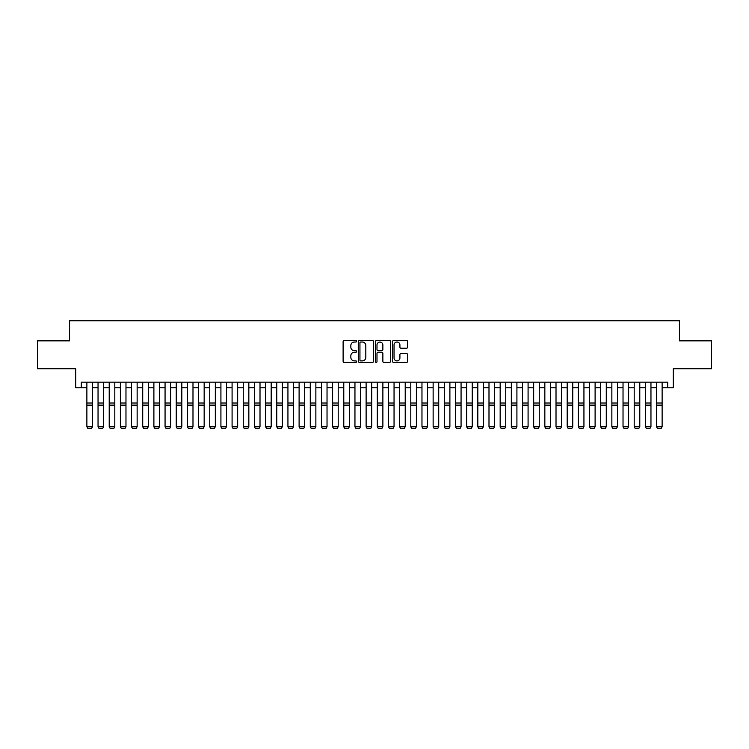 <?xml version="1.0" encoding="UTF-8"?>
<svg xmlns="http://www.w3.org/2000/svg" width="749" height="749" viewBox="0 0 749 749"><rect width="100%" height="100%" fill="white"/><g stroke="black" fill="none" stroke-linecap="round" stroke-linejoin="round"><path stroke-width="1.12" d="M356.627 341.272A0.768 0.768 0 0 0 355.859 340.505L344.212 340.505A1.095 1.095 0 0 0 343.117 341.6L343.117 361.336A1.095 1.095 0 0 0 344.212 362.432L355.859 362.432A0.768 0.768 0 0 0 356.627 361.664A0.768 0.768 0 0 0 355.859 360.896L354.352 360.896A3.511 3.511 0 0 1 350.841 357.385L350.841 355.738A3.511 3.511 0 0 1 354.352 352.236L355.859 352.236A0.768 0.768 0 0 0 356.627 351.468A0.768 0.768 0 0 0 355.859 350.701L354.352 350.701A3.511 3.511 0 0 1 350.841 347.19L350.841 345.542A3.511 3.511 0 0 1 354.352 342.031L355.859 342.031A0.768 0.768 0 0 0 356.627 341.272M406.538 348.229A1.095 1.095 0 0 0 407.634 347.133L407.634 341.6A1.095 1.095 0 0 0 406.538 340.505L393.609 340.505A1.095 1.095 0 0 0 392.504 341.6L392.504 361.336A1.095 1.095 0 0 0 393.609 362.432L406.538 362.432A1.095 1.095 0 0 0 407.634 361.336L407.634 354.642A1.095 1.095 0 0 0 406.538 353.547L401.005 353.547A1.095 1.095 0 0 0 399.91 354.642L399.91 357.956A2.93 2.93 0 0 1 396.979 360.896A2.93 2.93 0 0 1 394.04 357.956L394.04 344.971A2.93 2.93 0 0 1 396.979 342.031A2.93 2.93 0 0 1 399.91 344.971L399.91 347.133A1.095 1.095 0 0 0 401.005 348.229L406.538 348.229M81.295 387.767L81.295 382.177L667.705 382.177L667.705 387.767L673.295 387.767L673.295 368.78L711.55 368.78L711.55 340.851L679.437 340.851L679.437 320.75L69.563 320.75L69.563 340.851L37.45 340.851L37.45 368.78L75.705 368.78L75.705 387.767L86.875 387.767M373.545 341.6A1.095 1.095 0 0 0 372.44 340.505L359.511 340.505A1.095 1.095 0 0 0 358.406 341.6L358.406 361.336A1.095 1.095 0 0 0 359.511 362.432L372.44 362.432A1.095 1.095 0 0 0 373.545 361.336L373.545 341.6M376.56 340.505L389.489 340.505A1.095 1.095 0 0 1 390.594 341.6L390.594 361.336A1.095 1.095 0 0 1 389.489 362.432L383.956 362.432A1.095 1.095 0 0 1 382.861 361.336L382.861 353.331A1.095 1.095 0 0 0 381.765 352.236L378.095 352.236A1.095 1.095 0 0 0 376.99 353.331L376.99 361.664A0.768 0.768 0 0 1 376.223 362.432A0.768 0.768 0 0 1 375.455 361.664L375.455 341.6A1.095 1.095 0 0 1 376.56 340.505M92.464 387.767L98.044 387.767M103.634 387.767L109.214 387.767M114.803 387.767L120.383 387.767M125.972 387.767L131.552 387.767M137.142 387.767L142.722 387.767M148.311 387.767L153.891 387.767M159.481 387.767L165.061 387.767M170.65 387.767L176.24 387.767M181.82 387.767L187.409 387.767M192.989 387.767L198.579 387.767M204.159 387.767L209.748 387.767M215.328 387.767L220.918 387.767M226.498 387.767L232.087 387.767M237.667 387.767L243.256 387.767M248.837 387.767L254.426 387.767M260.006 387.767L265.595 387.767M271.175 387.767L276.765 387.767M282.345 387.767L287.934 387.767M293.514 387.767L299.104 387.767M304.684 387.767L310.273 387.767M315.863 387.767L321.443 387.767M327.032 387.767L332.612 387.767M338.202 387.767L343.782 387.767M349.371 387.767L354.951 387.767M360.541 387.767L366.121 387.767M371.71 387.767L377.29 387.767M382.879 387.767L388.459 387.767M394.049 387.767L399.629 387.767M405.218 387.767L410.798 387.767M416.388 387.767L421.968 387.767M427.557 387.767L433.137 387.767M438.727 387.767L444.316 387.767M449.896 387.767L455.486 387.767M461.066 387.767L466.655 387.767M472.235 387.767L477.825 387.767M483.405 387.767L488.994 387.767M494.574 387.767L500.163 387.767M505.744 387.767L511.333 387.767M516.913 387.767L522.502 387.767M528.082 387.767L533.672 387.767M539.252 387.767L544.841 387.767M550.421 387.767L556.011 387.767M561.591 387.767L567.18 387.767M572.76 387.767L578.35 387.767M583.939 387.767L589.519 387.767M595.109 387.767L600.689 387.767M606.278 387.767L611.858 387.767M617.448 387.767L623.028 387.767M628.617 387.767L634.197 387.767M639.786 387.767L645.366 387.767M650.956 387.767L656.536 387.767M662.125 387.767L667.705 387.767M360.709 342.031A0.768 0.768 0 0 0 359.941 342.799L359.941 360.129A0.768 0.768 0 0 0 360.709 360.896L362.301 360.896A3.511 3.511 0 0 0 365.812 357.385L365.812 345.542A3.511 3.511 0 0 0 362.301 342.031L360.709 342.031M382.861 345.027A2.93 2.93 0 0 0 379.93 342.087A2.93 2.93 0 0 0 376.99 345.027L376.99 349.605A1.095 1.095 0 0 0 378.095 350.701L381.765 350.701A1.095 1.095 0 0 0 382.861 349.605L382.861 345.027M92.464 382.177L92.464 426.864L91.621 428.25L87.717 428.175L91.621 428.25M87.717 428.25L86.875 426.668L92.464 426.668L91.621 428.175M86.875 382.177L86.875 426.668L87.717 428.175M98.044 426.864L98.887 428.25L98.044 426.668L103.634 426.668L102.791 428.25L98.887 428.175L102.791 428.25M109.214 426.864L110.056 428.25L109.214 426.668L114.803 426.668L113.96 428.25L110.056 428.175L113.96 428.25M120.383 426.864L121.226 428.25L120.383 426.668L125.972 426.668L125.13 428.25L121.226 428.175L125.13 428.25M131.552 426.864L132.395 428.25L131.552 426.668L137.142 426.668L136.299 428.25L132.395 428.175L136.299 428.25M103.634 382.177L103.634 426.668L102.791 428.175M98.044 382.177L98.044 426.668L98.887 428.175M114.803 382.177L114.803 426.668L113.96 428.175M109.214 382.177L109.214 426.668L110.056 428.175M125.972 382.177L125.972 426.668L125.13 428.175M120.383 382.177L120.383 426.668L121.226 428.175M137.142 382.177L137.142 426.668L136.299 428.175M131.552 382.177L131.552 426.668L132.395 428.175M142.722 426.864L143.565 428.25L142.722 426.668L148.311 426.668L147.469 428.25L143.565 428.175L147.469 428.25M148.311 382.177L148.311 426.668L147.469 428.175M142.722 382.177L142.722 426.668L143.565 428.175M153.891 426.864L154.734 428.25L153.891 426.668L159.481 426.668L158.638 428.25L154.734 428.175L158.638 428.25M159.481 382.177L159.481 426.668L158.638 428.175M153.891 382.177L153.891 426.668L154.734 428.175M165.061 426.864L165.904 428.25L165.061 426.668L170.65 426.668L169.817 428.25L165.904 428.175L169.817 428.25M170.65 382.177L170.65 426.668L169.817 428.175M165.061 382.177L165.061 426.668L165.904 428.175M176.24 426.864L177.073 428.25L176.24 426.668L181.82 426.668L180.986 428.25L177.073 428.175L180.986 428.25M181.82 382.177L181.82 426.668L180.986 428.175M176.24 382.177L176.24 426.668L177.073 428.175M187.409 426.864L188.242 428.25L187.409 426.668L192.989 426.668L192.156 428.25L188.242 428.175L192.156 428.25M192.989 382.177L192.989 426.668L192.156 428.175M187.409 382.177L187.409 426.668L188.242 428.175M198.579 426.864L199.412 428.25L198.579 426.668L204.159 426.668L203.325 428.25L199.412 428.175L203.325 428.25M204.159 382.177L204.159 426.668L203.325 428.175M198.579 382.177L198.579 426.668L199.412 428.175M209.748 426.864L210.581 428.25L209.748 426.668L215.328 426.668L214.495 428.25L210.581 428.175L214.495 428.25M215.328 382.177L215.328 426.668L214.495 428.175M209.748 382.177L209.748 426.668L210.581 428.175M220.918 426.864L221.751 428.25L220.918 426.668L226.498 426.668L225.664 428.25L221.751 428.175L225.664 428.25M226.498 382.177L226.498 426.668L225.664 428.175M220.918 382.177L220.918 426.668L221.751 428.175M232.087 426.864L232.92 428.25L232.087 426.668L237.667 426.668L236.834 428.25L232.92 428.175L236.834 428.25M237.667 382.177L237.667 426.668L236.834 428.175M232.087 382.177L232.087 426.668L232.92 428.175M243.256 426.864L244.09 428.25L243.256 426.668L248.837 426.668L248.003 428.25L244.09 428.175L248.003 428.25M248.837 382.177L248.837 426.668L248.003 428.175M243.256 382.177L243.256 426.668L244.09 428.175M254.426 426.864L255.259 428.25L254.426 426.668L260.006 426.668L259.173 428.25L255.259 428.175L259.173 428.25M260.006 382.177L260.006 426.668L259.173 428.175M254.426 382.177L254.426 426.668L255.259 428.175M265.595 426.864L266.429 428.25L265.595 426.668L271.175 426.668L270.342 428.25L266.429 428.175L270.342 428.25M271.175 382.177L271.175 426.668L270.342 428.175M265.595 382.177L265.595 426.668L266.429 428.175M276.765 426.864L277.598 428.25L276.765 426.668L282.345 426.668L281.512 428.25L277.598 428.175L281.512 428.25M282.345 382.177L282.345 426.668L281.512 428.175M276.765 382.177L276.765 426.668L277.598 428.175M287.934 426.864L288.768 428.25L287.934 426.668L293.514 426.668L292.681 428.25L288.768 428.175L292.681 428.25M293.514 382.177L293.514 426.668L292.681 428.175M287.934 382.177L287.934 426.668L288.768 428.175M299.104 426.864L299.937 428.25L299.104 426.668L304.684 426.668L303.851 428.25L299.937 428.175L303.851 428.25M304.684 382.177L304.684 426.668L303.851 428.175M299.104 382.177L299.104 426.668L299.937 428.175M310.273 426.864L311.107 428.25L310.273 426.668L315.863 426.668L315.02 428.25L311.107 428.175L315.02 428.25M315.863 382.177L315.863 426.668L315.02 428.175M310.273 382.177L310.273 426.668L311.107 428.175M321.443 426.864L322.285 428.25L321.443 426.668L327.032 426.668L326.19 428.25L322.285 428.175L326.19 428.25M327.032 382.177L327.032 426.668L326.19 428.175M321.443 382.177L321.443 426.668L322.285 428.175M332.612 426.864L333.455 428.25L332.612 426.668L338.202 426.668L337.359 428.25L333.455 428.175L337.359 428.25M338.202 382.177L338.202 426.668L337.359 428.175M332.612 382.177L332.612 426.668L333.455 428.175M343.782 426.864L344.624 428.25L343.782 426.668L349.371 426.668L348.528 428.25L344.624 428.175L348.528 428.25M349.371 382.177L349.371 426.668L348.528 428.175M343.782 382.177L343.782 426.668L344.624 428.175M354.951 426.864L355.794 428.25L354.951 426.668L360.541 426.668L359.698 428.25L355.794 428.175L359.698 428.25M360.541 382.177L360.541 426.668L359.698 428.175M354.951 382.177L354.951 426.668L355.794 428.175M366.121 426.864L366.963 428.25L366.121 426.668L371.71 426.668L370.867 428.25L366.963 428.175L370.867 428.25M377.29 426.864L378.133 428.25L377.29 426.668L382.879 426.668L382.037 428.25L378.133 428.175L382.037 428.25M388.459 426.864L389.302 428.25L388.459 426.668L394.049 426.668L393.206 428.25L389.302 428.175L393.206 428.25M371.71 382.177L371.71 426.668L370.867 428.175M366.121 382.177L366.121 426.668L366.963 428.175M382.879 382.177L382.879 426.668L382.037 428.175M377.29 382.177L377.29 426.668L378.133 428.175M394.049 382.177L394.049 426.668L393.206 428.175M388.459 382.177L388.459 426.668L389.302 428.175M399.629 426.864L400.472 428.25L399.629 426.668L405.218 426.668L404.376 428.25L400.472 428.175L404.376 428.25M405.218 382.177L405.218 426.668L404.376 428.175M399.629 382.177L399.629 426.668L400.472 428.175M410.798 426.864L411.641 428.25L410.798 426.668L416.388 426.668L415.545 428.25L411.641 428.175L415.545 428.25M416.388 382.177L416.388 426.668L415.545 428.175M410.798 382.177L410.798 426.668L411.641 428.175M421.968 426.864L422.811 428.25L421.968 426.668L427.557 426.668L426.715 428.25L422.811 428.175L426.715 428.25M427.557 382.177L427.557 426.668L426.715 428.175M421.968 382.177L421.968 426.668L422.811 428.175M433.137 426.864L433.98 428.25L433.137 426.668L438.727 426.668L437.893 428.25L433.98 428.175L437.893 428.25M438.727 382.177L438.727 426.668L437.893 428.175M433.137 382.177L433.137 426.668L433.98 428.175M444.316 426.864L445.149 428.25L444.316 426.668L449.896 426.668L449.063 428.25L445.149 428.175L449.063 428.25M449.896 382.177L449.896 426.668L449.063 428.175M444.316 382.177L444.316 426.668L445.149 428.175M455.486 426.864L456.319 428.25L455.486 426.668L461.066 426.668L460.232 428.25L456.319 428.175L460.232 428.25M461.066 382.177L461.066 426.668L460.232 428.175M455.486 382.177L455.486 426.668L456.319 428.175M466.655 426.864L467.488 428.25L466.655 426.668L472.235 426.668L471.402 428.25L467.488 428.175L471.402 428.25M472.235 382.177L472.235 426.668L471.402 428.175M466.655 382.177L466.655 426.668L467.488 428.175M477.825 426.864L478.658 428.25L477.825 426.668L483.405 426.668L482.571 428.25L478.658 428.175L482.571 428.25M483.405 382.177L483.405 426.668L482.571 428.175M477.825 382.177L477.825 426.668L478.658 428.175M488.994 426.864L489.827 428.25L488.994 426.668L494.574 426.668L493.741 428.25L489.827 428.175L493.741 428.25M494.574 382.177L494.574 426.668L493.741 428.175M488.994 382.177L488.994 426.668L489.827 428.175M500.163 426.864L500.997 428.25L500.163 426.668L505.744 426.668L504.91 428.25L500.997 428.175L504.91 428.25M505.744 382.177L505.744 426.668L504.91 428.175M500.163 382.177L500.163 426.668L500.997 428.175M511.333 426.864L512.166 428.25L511.333 426.668L516.913 426.668L516.08 428.25L512.166 428.175L516.08 428.25M516.913 382.177L516.913 426.668L516.08 428.175M511.333 382.177L511.333 426.668L512.166 428.175M522.502 426.864L523.336 428.25L522.502 426.668L528.082 426.668L527.249 428.25L523.336 428.175L527.249 428.25M528.082 382.177L528.082 426.668L527.249 428.175M522.502 382.177L522.502 426.668L523.336 428.175M533.672 426.864L534.505 428.25L533.672 426.668L539.252 426.668L538.419 428.25L534.505 428.175L538.419 428.25M539.252 382.177L539.252 426.668L538.419 428.175M533.672 382.177L533.672 426.668L534.505 428.175M544.841 426.864L545.675 428.25L544.841 426.668L550.421 426.668L549.588 428.25L545.675 428.175L549.588 428.25M550.421 382.177L550.421 426.668L549.588 428.175M544.841 382.177L544.841 426.668L545.675 428.175M556.011 426.864L556.844 428.25L556.011 426.668L561.591 426.668L560.758 428.25L556.844 428.175L560.758 428.25M561.591 382.177L561.591 426.668L560.758 428.175M556.011 382.177L556.011 426.668L556.844 428.175M567.18 426.864L568.014 428.25L567.18 426.668L572.76 426.668L571.927 428.25L568.014 428.175L571.927 428.25M572.76 382.177L572.76 426.668L571.927 428.175M567.18 382.177L567.18 426.668L568.014 428.175M578.35 426.864L579.183 428.25L578.35 426.668L583.939 426.668L583.096 428.25L579.183 428.175L583.096 428.25M583.939 382.177L583.939 426.668L583.096 428.175M578.35 382.177L578.35 426.668L579.183 428.175M589.519 426.864L590.362 428.25L589.519 426.668L595.109 426.668L594.266 428.25L590.362 428.175L594.266 428.25M595.109 382.177L595.109 426.668L594.266 428.175M589.519 382.177L589.519 426.668L590.362 428.175M600.689 426.864L601.531 428.25L600.689 426.668L606.278 426.668L605.435 428.25L601.531 428.175L605.435 428.25M606.278 382.177L606.278 426.668L605.435 428.175M600.689 382.177L600.689 426.668L601.531 428.175M611.858 426.864L612.701 428.25L611.858 426.668L617.448 426.668L616.605 428.25L612.701 428.175L616.605 428.25M617.448 382.177L617.448 426.668L616.605 428.175M611.858 382.177L611.858 426.668L612.701 428.175M623.028 426.864L623.87 428.25L623.028 426.668L628.617 426.668L627.774 428.25L623.87 428.175L627.774 428.25M628.617 382.177L628.617 426.668L627.774 428.175M623.028 382.177L623.028 426.668L623.87 428.175M634.197 426.864L635.04 428.25L634.197 426.668L639.786 426.668L638.944 428.25L635.04 428.175L638.944 428.25M639.786 382.177L639.786 426.668L638.944 428.175M634.197 382.177L634.197 426.668L635.04 428.175M645.366 426.864L646.209 428.25L645.366 426.668L650.956 426.668L650.113 428.25L646.209 428.175L650.113 428.25M650.956 382.177L650.956 426.668L650.113 428.175M645.366 382.177L645.366 426.668L646.209 428.175M656.536 426.864L657.379 428.25L656.536 426.668L662.125 426.668L661.283 428.25L657.379 428.175L661.283 428.25M662.125 382.177L662.125 426.668L661.283 428.175M656.536 382.177L656.536 426.668L657.379 428.175M92.464 403.028L86.875 403.028M92.464 405.143L86.875 405.143M103.634 403.028L98.044 403.028M103.634 405.143L98.044 405.143M114.803 403.028L109.214 403.028M114.803 405.143L109.214 405.143M125.972 403.028L120.383 403.028M125.972 405.143L120.383 405.143M137.142 403.028L131.552 403.028M137.142 405.143L131.552 405.143M148.311 403.028L142.722 403.028M148.311 405.143L142.722 405.143M159.481 403.028L153.891 403.028M159.481 405.143L153.891 405.143M170.65 403.028L165.061 403.028M170.65 405.143L165.061 405.143M181.82 403.028L176.24 403.028M181.82 405.143L176.24 405.143M192.989 403.028L187.409 403.028M192.989 405.143L187.409 405.143M204.159 403.028L198.579 403.028M204.159 405.143L198.579 405.143M215.328 403.028L209.748 403.028M215.328 405.143L209.748 405.143M226.498 403.028L220.918 403.028M226.498 405.143L220.918 405.143M237.667 403.028L232.087 403.028M237.667 405.143L232.087 405.143M248.837 403.028L243.256 403.028M248.837 405.143L243.256 405.143M260.006 403.028L254.426 403.028M260.006 405.143L254.426 405.143M271.175 403.028L265.595 403.028M271.175 405.143L265.595 405.143M282.345 403.028L276.765 403.028M282.345 405.143L276.765 405.143M293.514 403.028L287.934 403.028M293.514 405.143L287.934 405.143M304.684 403.028L299.104 403.028M304.684 405.143L299.104 405.143M315.863 403.028L310.273 403.028M315.863 405.143L310.273 405.143M327.032 403.028L321.443 403.028M327.032 405.143L321.443 405.143M338.202 403.028L332.612 403.028M338.202 405.143L332.612 405.143M349.371 403.028L343.782 403.028M349.371 405.143L343.782 405.143M360.541 403.028L354.951 403.028M360.541 405.143L354.951 405.143M371.71 403.028L366.121 403.028M371.71 405.143L366.121 405.143M382.879 403.028L377.29 403.028M382.879 405.143L377.29 405.143M394.049 403.028L388.459 403.028M394.049 405.143L388.459 405.143M405.218 403.028L399.629 403.028M405.218 405.143L399.629 405.143M416.388 403.028L410.798 403.028M416.388 405.143L410.798 405.143M427.557 403.028L421.968 403.028M427.557 405.143L421.968 405.143M438.727 403.028L433.137 403.028M438.727 405.143L433.137 405.143M449.896 403.028L444.316 403.028M449.896 405.143L444.316 405.143M461.066 403.028L455.486 403.028M461.066 405.143L455.486 405.143M472.235 403.028L466.655 403.028M472.235 405.143L466.655 405.143M483.405 403.028L477.825 403.028M483.405 405.143L477.825 405.143M494.574 403.028L488.994 403.028M494.574 405.143L488.994 405.143M505.744 403.028L500.163 403.028M505.744 405.143L500.163 405.143M516.913 403.028L511.333 403.028M516.913 405.143L511.333 405.143M528.082 403.028L522.502 403.028M528.082 405.143L522.502 405.143M539.252 403.028L533.672 403.028M539.252 405.143L533.672 405.143M550.421 403.028L544.841 403.028M550.421 405.143L544.841 405.143M561.591 403.028L556.011 403.028M561.591 405.143L556.011 405.143M572.76 403.028L567.18 403.028M572.76 405.143L567.18 405.143M583.939 403.028L578.35 403.028M583.939 405.143L578.35 405.143M595.109 403.028L589.519 403.028M595.109 405.143L589.519 405.143M606.278 403.028L600.689 403.028M606.278 405.143L600.689 405.143M617.448 403.028L611.858 403.028M617.448 405.143L611.858 405.143M628.617 403.028L623.028 403.028M628.617 405.143L623.028 405.143M639.786 403.028L634.197 403.028M639.786 405.143L634.197 405.143M650.956 403.028L645.366 403.028M650.956 405.143L645.366 405.143M662.125 403.028L656.536 403.028M662.125 405.143L656.536 405.143"/></g></svg>
